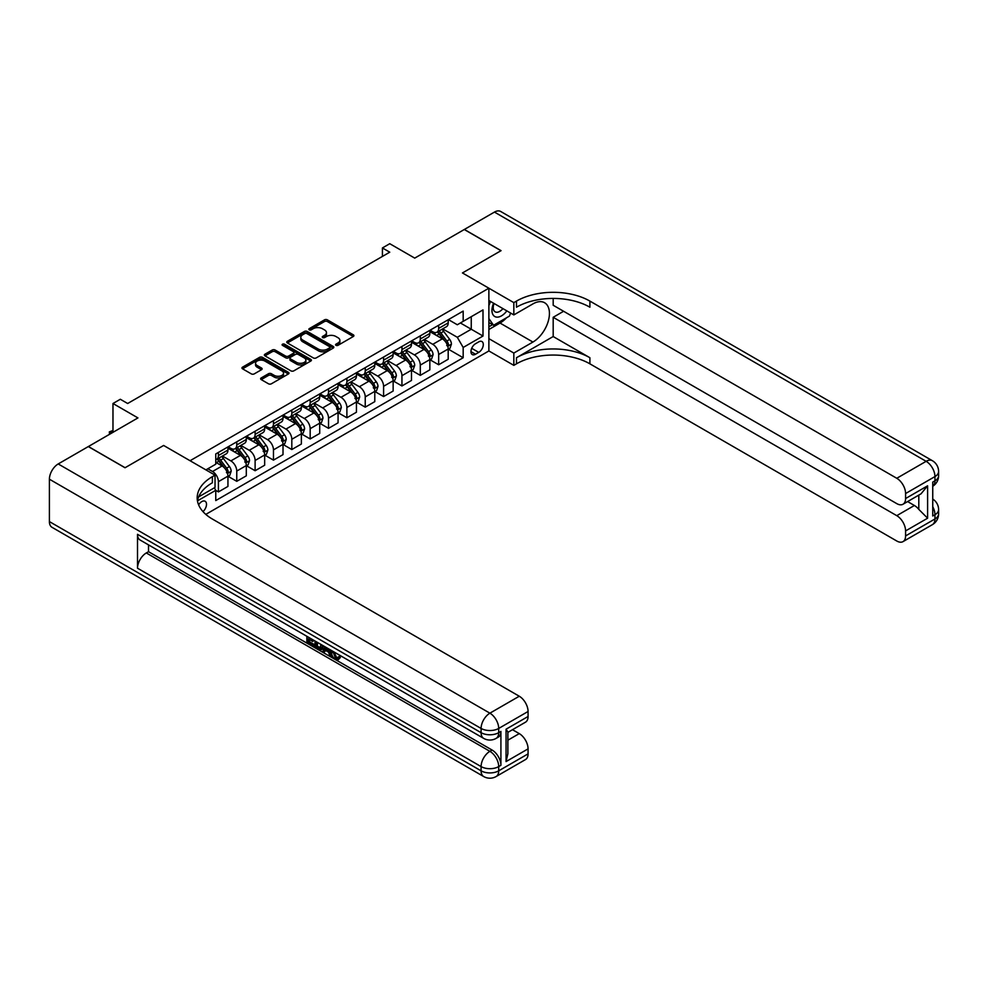 <?xml version="1.0" encoding="UTF-8"?>
<svg xmlns="http://www.w3.org/2000/svg" width="988" height="988" viewBox="0 0 988 988"><rect width="100%" height="100%" fill="white"/><g stroke="black" fill="none" stroke-linecap="round" stroke-linejoin="round"><path stroke-width="1.48" d="M335.982 345.331A1.433 0.827 0 0 0 338.007 345.331L353.321 336.488A2.038 1.173 0 0 0 353.914 335.661A2.038 1.173 0 0 0 353.321 334.821L327.374 319.853A2.038 1.173 0 0 0 324.496 319.853L309.182 328.695A1.433 0.827 0 0 0 311.195 329.856L313.184 328.708A6.521 3.767 0 0 1 322.397 328.708L324.558 329.955A6.521 3.767 0 0 1 326.472 332.623A6.521 3.767 0 0 1 324.558 335.29L322.582 336.426A1.433 0.827 0 0 0 324.595 337.587L326.583 336.451A6.521 3.767 0 0 1 335.809 336.451L337.97 337.698A6.521 3.767 0 0 1 339.884 340.366A6.521 3.767 0 0 1 337.97 343.021L335.982 344.17A1.433 0.827 0 0 0 335.982 345.331L335.982 344.17M202.96 511.611A6.644 3.841 120 0 0 206.344 505.844A6.644 3.841 120 0 0 205.133 501.262A6.644 3.841 120 0 0 201.811 501.583A6.644 3.841 120 0 0 198.625 504.868M261.215 377.935A2.038 1.173 0 0 0 260.622 378.762A2.038 1.173 0 0 0 261.215 379.59L268.501 383.801A2.038 1.173 0 0 0 271.379 383.801L288.385 373.983A2.038 1.173 0 0 0 288.99 373.143A2.038 1.173 0 0 0 288.385 372.315L262.45 357.335A2.038 1.173 0 0 0 259.56 357.335L242.554 367.153A2.038 1.173 0 0 0 241.961 367.981A2.038 1.173 0 0 0 242.554 368.82L251.347 373.896A2.038 1.173 0 0 0 254.225 373.896L261.511 369.697A2.038 1.173 0 0 0 262.104 368.857A2.038 1.173 0 0 0 261.511 368.03L257.152 365.511A5.446 3.149 0 0 1 255.546 363.288A5.446 3.149 0 0 1 258.918 360.373A5.446 3.149 0 0 1 264.858 361.065L281.938 370.92A5.446 3.149 0 0 1 283.531 373.143A5.446 3.149 0 0 1 280.172 376.058A5.446 3.149 0 0 1 274.232 375.366L271.379 373.723A2.038 1.173 0 0 0 268.501 373.723L261.215 377.935L261.215 379.59M553.181 298.425L553.181 305.255L896.771 503.621A12.461 7.188 -120 0 0 903.007 504.238L921.014 493.839L927.609 485.824L927.609 518.206L905.588 530.914L905.588 535.916L934.957 518.972L934.957 514.723L932.746 515.995L932.746 482.095L934.957 480.823L934.957 476.574L905.588 493.531A12.461 7.188 -120 0 0 896.771 478.278L926.139 461.322L494.457 212.087L464.348 229.463L501.064 250.656L462.446 272.947L500.99 250.705L464.274 229.512L414.725 258.115L389.754 243.703L382.418 247.951L389.754 252.187L127.662 403.499L120.326 399.263L112.978 403.499L112.978 432.324M49.4 521.59L481.094 770.825A12.461 7.188 120 0 0 483.675 776.531L51.981 527.296A12.461 7.188 -60 0 1 49.4 521.59L49.4 479.205A12.461 7.188 -60 0 1 58.206 463.952L88.315 446.564L125.019 467.756L163.638 445.465L125.093 467.719L88.389 446.527L137.937 417.912L112.978 403.499M198.65 496.89L215.026 487.43L215.026 475.142L163.638 445.465L190.067 460.729L488.875 288.212L488.875 350.95L513.834 365.362L516.477 363.831A51.919 29.973 180 0 1 589.898 363.831L896.771 541.004A12.461 7.188 -120 0 0 903.007 541.622A12.461 7.188 -120 0 0 905.588 535.916M516.477 301.093A51.919 29.973 180 0 1 589.898 301.093L589.898 307.206A51.919 29.973 180 0 0 516.477 307.206L516.477 301.093L513.834 302.624L462.446 272.947L488.875 288.212M313.32 357.915A2.038 1.173 0 0 0 316.209 357.915L333.215 348.097A2.038 1.173 0 0 0 333.808 347.27A2.038 1.173 0 0 0 333.215 346.43L307.268 331.462A2.038 1.173 0 0 0 304.39 331.462L287.385 341.28A2.038 1.173 0 0 0 286.779 342.107A2.038 1.173 0 0 0 287.385 342.935L313.32 357.915M282.976 345.639A1.433 0.827 0 0 1 284.421 345.837L310.775 361.052L293.794 370.858A2.038 1.173 0 0 1 290.917 370.858L264.969 355.878L272.243 351.703L272.243 350.011L264.969 354.21A2.038 1.173 0 0 0 264.376 355.05A2.038 1.173 0 0 0 264.969 355.878L264.969 354.21M272.243 351.703A2.038 1.173 0 0 1 275.133 351.703L275.133 350.011A2.038 1.173 0 0 0 272.243 350.011M275.133 350.011L285.656 356.088A2.038 1.173 0 0 0 288.533 356.088L293.362 353.296A2.038 1.173 0 0 0 293.955 352.469A2.038 1.173 0 0 0 293.362 351.629L282.407 345.306A1.433 0.827 0 0 1 284.421 344.145L310.8 359.373A2.038 1.173 0 0 1 311.393 360.2A2.038 1.173 0 0 1 310.8 361.04L310.8 359.373M478.735 341.873L475.512 343.738A6.434 3.717 120 0 0 471.301 349.406A6.434 3.717 120 0 0 472.289 354.569A6.434 3.717 120 0 0 475.512 354.247L478.735 352.383A6.434 3.717 120 0 0 482.947 346.714A6.434 3.717 120 0 0 481.959 341.552A6.434 3.717 120 0 0 478.735 341.873M205.788 514.39L488.875 350.95M448.416 319.618L457.308 324.756L463.174 321.359L463.174 311.097L215.767 453.949L215.767 464.199L205.924 469.88M463.174 321.359L482.996 309.911L482.996 336.031L463.174 347.467L457.308 337.291L442.698 328.868M448.416 349.209L463.174 357.73L463.174 347.467M463.174 357.73L215.767 500.57L215.767 490.307L197.452 500.879M382.418 247.951L382.418 256.423M460.383 322.965L471.251 329.239L471.251 316.691L482.996 309.911M457.308 337.291L471.251 329.239L482.996 336.031M215.767 490.394L218.41 491.925L218.41 481.662A8.312 4.792 -120 0 0 212.531 471.498L207.838 468.781M218.41 491.925L227.944 486.417L227.944 476.154A8.312 4.792 -120 0 0 222.078 465.978L215.767 462.335M228.166 476.364L236.762 481.329L236.762 471.066A8.312 4.792 -120 0 0 230.883 460.902L222.448 456.024M236.762 481.329L246.308 475.821L246.308 465.558A8.312 4.792 -120 0 0 240.43 455.382L227.944 448.182M246.518 465.768L255.114 470.733L255.114 460.47A8.312 4.792 -120 0 0 249.235 450.293L240.813 445.427M255.114 470.733L264.661 465.225L264.661 454.962A8.312 4.792 -120 0 0 258.782 444.785L246.308 437.585M264.883 455.172L273.466 460.136L273.466 449.873A8.312 4.792 -120 0 0 267.6 439.697L259.165 434.831M273.466 460.136L283.013 454.628L283.013 444.365A8.312 4.792 -120 0 0 277.134 434.189L264.661 426.989M283.235 444.575L291.818 449.54L291.818 439.277A8.312 4.792 -120 0 0 285.952 429.101L277.517 424.235M291.818 449.54L301.365 444.032L301.365 433.769A8.312 4.792 -120 0 0 295.498 423.593L283.013 416.393M301.587 433.979L310.17 438.944L310.17 428.681A8.312 4.792 -120 0 0 304.304 418.504L295.869 413.639M310.17 438.944L319.717 433.436L319.717 423.173A8.312 4.792 -120 0 0 313.851 412.996L301.365 405.796M319.939 423.383L328.535 428.347L328.535 418.085A8.312 4.792 -120 0 0 322.656 407.908L314.221 403.042M328.535 428.347L338.069 422.827L338.069 412.576A8.312 4.792 -120 0 0 332.203 402.4L319.717 395.2M338.291 412.786L346.887 417.751L346.887 407.488A8.312 4.792 -120 0 0 341.008 397.312L332.573 392.446M346.887 417.751L356.433 412.231L356.433 401.98A8.312 4.792 -120 0 0 350.555 391.804L338.069 384.604M356.643 402.19L365.239 407.155L365.239 396.892A8.312 4.792 -120 0 0 359.36 386.716L350.938 381.85M365.239 407.155L374.785 401.634L374.785 391.384A8.312 4.792 -120 0 0 368.907 381.207L356.433 374.007M375.008 391.594L383.591 396.559L383.591 386.296A8.312 4.792 -120 0 0 377.725 376.119L369.29 371.253M383.591 396.559L393.138 391.038L393.138 380.788A8.312 4.792 -120 0 0 387.259 370.611L374.785 363.411M393.36 380.998L401.943 385.962L401.943 375.699A8.312 4.792 -120 0 0 396.077 365.523L387.642 360.657M401.943 385.962L411.49 380.442L411.49 370.191A8.312 4.792 -120 0 0 405.623 360.015L393.138 352.815M411.712 370.401L420.295 375.366L420.295 365.103A8.312 4.792 -120 0 0 414.429 354.927L405.994 350.061M420.295 375.366L429.842 369.845L429.842 359.595A8.312 4.792 -120 0 0 423.976 349.419L411.49 342.219M430.064 359.805L438.66 364.757L438.66 354.507A8.312 4.792 -120 0 0 432.781 344.33L424.346 339.464M438.66 364.757L448.194 359.249L448.194 348.999A8.312 4.792 -120 0 0 442.328 338.822L429.842 331.622M430.064 330.214L432.781 331.783A8.312 4.792 -120 0 0 436.931 332.203A8.312 4.792 -120 0 0 438.66 328.399L438.66 325.262M411.712 340.811L414.429 342.379A8.312 4.792 -120 0 0 418.579 342.799A8.312 4.792 -120 0 0 420.295 338.995L420.295 335.858M393.36 351.407L396.077 352.975A8.312 4.792 -120 0 0 400.226 353.395A8.312 4.792 -120 0 0 401.943 349.591L401.943 346.455M375.008 362.003L377.725 363.572A8.312 4.792 -120 0 0 381.874 363.992A8.312 4.792 -120 0 0 383.591 360.188L383.591 357.051M356.643 372.6L359.36 374.168A8.312 4.792 -120 0 0 363.522 374.588A8.312 4.792 -120 0 0 365.239 370.784L365.239 367.647M338.291 383.196L341.008 384.764A8.312 4.792 -120 0 0 345.158 385.184A8.312 4.792 -120 0 0 346.887 381.38L346.887 378.243M319.939 393.792L322.656 395.361A8.312 4.792 -120 0 0 326.806 395.78A8.312 4.792 -120 0 0 328.535 391.977L328.535 388.84M301.587 404.388L304.304 405.957A8.312 4.792 -120 0 0 308.454 406.377A8.312 4.792 -120 0 0 310.17 402.573L310.17 399.436M283.235 414.997L285.952 416.566A8.312 4.792 -120 0 0 290.102 416.973A8.312 4.792 -120 0 0 291.818 413.169L291.818 410.032M264.883 425.593L267.6 427.162A8.312 4.792 -120 0 0 271.749 427.569A8.312 4.792 -120 0 0 273.466 423.766L273.466 420.629M246.518 436.19L249.235 437.758A8.312 4.792 -120 0 0 253.397 438.166A8.312 4.792 -120 0 0 255.114 434.362L255.114 431.225M228.166 446.786L230.883 448.354A8.312 4.792 -120 0 0 235.033 448.762A8.312 4.792 -120 0 0 236.762 444.958L236.762 441.821M436.931 332.203L446.477 326.682A8.312 4.792 -120 0 0 448.194 322.891L448.194 319.754M418.579 342.799L428.125 337.279A8.312 4.792 -120 0 0 429.842 333.487L429.842 330.35M400.226 353.395L409.773 347.875A8.312 4.792 -120 0 0 411.49 344.083L411.49 340.946M381.874 363.992L391.421 358.471A8.312 4.792 -120 0 0 393.138 354.68L393.138 351.543M363.522 374.588L373.056 369.08A8.312 4.792 -120 0 0 374.785 365.276L374.785 362.139M345.158 385.184L354.704 379.676A8.312 4.792 -120 0 0 356.433 375.872L356.433 372.735M326.806 395.78L336.352 390.272A8.312 4.792 -120 0 0 338.069 386.469L338.069 383.332M308.454 406.377L318 400.869A8.312 4.792 -120 0 0 319.717 397.065L319.717 393.928M290.102 416.973L299.648 411.465A8.312 4.792 -120 0 0 301.365 407.661L301.365 404.524M271.749 427.569L281.296 422.061A8.312 4.792 -120 0 0 283.013 418.257L283.013 415.121M253.397 438.166L262.932 432.658A8.312 4.792 -120 0 0 264.661 428.854L264.661 425.717M235.033 448.762L244.579 443.254A8.312 4.792 -120 0 0 246.308 439.45L246.308 436.313M215.767 459.692A8.312 4.792 -120 0 0 216.681 459.358L226.227 453.85A8.312 4.792 -120 0 0 227.944 450.046L227.944 446.909M216.681 459.358A8.312 4.792 -120 0 0 218.41 455.554L218.41 452.418M214.334 487.837L215.767 490.307M336.562 345.528L337.97 344.713A6.521 3.767 0 0 0 339.884 342.058L339.884 340.366M326.472 332.623L326.472 334.315A6.521 3.767 0 0 1 324.558 336.982L323.15 337.797M353.296 336.5L327.374 321.545A2.038 1.173 0 0 0 324.496 321.545L309.75 330.054M333.215 346.43L333.215 348.097L307.268 333.154A2.038 1.173 0 0 0 304.39 333.154L287.409 342.959L287.385 341.28M329.609 347.85A1.433 0.827 0 0 0 329.609 346.689L306.836 333.536A1.433 0.827 0 0 0 304.823 333.536L302.723 334.747A6.521 3.767 0 0 0 300.821 337.402A6.521 3.767 0 0 0 302.723 340.07L318.297 349.06A6.521 3.767 0 0 0 327.522 349.06L329.609 347.85L329.609 349.542A1.433 0.827 0 0 0 330.029 348.962L330.029 347.27M300.821 337.402L300.821 339.106A6.521 3.767 0 0 0 302.723 341.762L302.723 340.07M329.609 349.542L327.522 350.752A6.521 3.767 0 0 1 318.297 350.752L302.723 341.762M275.133 351.703L285.656 357.78A2.038 1.173 0 0 0 288.533 357.78L293.362 355.001A2.038 1.173 0 0 0 293.955 354.161L293.955 352.469M296.573 362.386A5.446 3.149 0 0 0 302.513 363.078A5.446 3.149 0 0 0 305.872 360.163A5.446 3.149 0 0 0 304.279 357.94L298.265 354.47A2.038 1.173 0 0 0 295.375 354.47L290.546 357.248A2.038 1.173 0 0 0 289.953 358.088A2.038 1.173 0 0 0 290.546 358.916L296.573 362.386L296.573 364.09A5.446 3.149 0 0 0 302.513 364.77A5.446 3.149 0 0 0 305.872 361.855L305.872 360.163M289.953 358.088L289.953 359.78A2.038 1.173 0 0 0 290.546 360.608L290.546 358.916M296.573 364.09L290.546 360.608M283.531 373.143L283.531 374.835A5.446 3.149 0 0 1 280.172 377.749A5.446 3.149 0 0 1 274.232 377.07L271.379 375.428A2.038 1.173 0 0 0 268.501 375.428L261.252 379.614M255.546 363.288L255.546 364.98A5.446 3.149 0 0 0 257.152 367.203L257.152 365.511M261.511 368.03L261.511 369.697L257.152 367.203M288.36 373.995L262.45 359.027A2.038 1.173 0 0 0 259.56 359.027L242.579 368.833L242.554 367.153M448.194 349.332L449.96 348.319L451.43 344.083A5.508 3.174 -120 0 0 449.676 339.39L443.674 331.388A15.882 9.176 -120 0 0 441.945 329.313M435.967 335.154A15.882 9.176 -120 0 0 432.719 331.746M446.7 345.331C447.527 346.442 448.107 346.096 448.453 344.318A5.508 3.174 -120 0 0 446.885 341.008L440.883 332.993A15.882 9.176 -120 0 0 439.154 330.918M437.672 331.77A13.19 7.608 60 0 1 439.833 334.228L444.909 341.008M437.388 331.931A15.882 9.176 60 0 1 439.117 334.006L443.106 339.341M429.842 359.928L431.608 358.916L433.077 354.68A5.508 3.174 -120 0 0 431.324 349.987L425.322 341.984A15.882 9.176 -120 0 0 423.58 339.909M417.615 345.751A15.882 9.176 -120 0 0 414.367 342.342M428.347 355.927C429.163 357.039 429.755 356.693 430.101 354.914A5.508 3.174 -120 0 0 428.533 351.605L422.531 343.589A15.882 9.176 -120 0 0 420.802 341.515M419.32 342.367A13.19 7.608 60 0 1 421.481 344.824L426.557 351.605M419.036 342.527A15.882 9.176 60 0 1 420.764 344.614L424.754 349.937M411.49 370.525L413.256 369.512L414.725 365.276A5.508 3.174 -120 0 0 412.959 360.583L406.97 352.58A15.882 9.176 -120 0 0 405.228 350.505M399.263 356.347A15.882 9.176 -120 0 0 396.015 352.938M409.983 366.523C410.81 367.635 411.403 367.289 411.749 365.511A5.508 3.174 -120 0 0 410.181 362.201L404.178 354.186A15.882 9.176 -120 0 0 402.437 352.111M400.967 352.963A13.19 7.608 60 0 1 403.129 355.421L408.205 362.201M400.683 353.124A15.882 9.176 60 0 1 402.412 355.211L406.401 360.534M393.138 381.121L394.904 380.108L396.361 375.872A5.508 3.174 -120 0 0 394.607 371.179L388.605 363.176A15.882 9.176 -120 0 0 386.876 361.102M380.911 366.943A15.882 9.176 -120 0 0 377.663 363.547M391.631 377.12C392.458 378.231 393.051 377.885 393.397 376.107A5.508 3.174 -120 0 0 391.816 372.797L385.826 364.782A15.882 9.176 -120 0 0 384.085 362.707M382.615 363.559A13.19 7.608 60 0 1 384.777 366.017L389.852 372.797M382.331 363.72A15.882 9.176 60 0 1 384.06 365.807L388.049 371.13M374.785 391.717L376.539 390.705L378.009 386.469A5.508 3.174 -120 0 0 376.255 381.776L370.253 373.773A15.882 9.176 -120 0 0 368.524 371.698M362.559 377.54A15.882 9.176 -120 0 0 359.299 374.143M373.279 387.716C374.106 388.827 374.699 388.482 375.045 386.703A5.508 3.174 -120 0 0 373.464 383.393L367.462 375.378A15.882 9.176 -120 0 0 365.733 373.303M364.251 374.156A13.19 7.608 60 0 1 366.425 376.613L371.5 383.393M363.967 374.329A15.882 9.176 60 0 1 365.708 376.403L369.697 381.726M493.592 303.23A13.499 7.793 120 0 0 494.519 316.37A13.499 7.793 120 0 0 506.276 311.615A13.499 7.793 120 0 0 506.844 310.874M488.875 305.663L490.505 301.451M510.611 313.06L509.425 316.111L493.568 325.262L488.875 318.568M488.875 322.545L493.568 325.262M494.037 303.489A9.238 5.335 120 0 0 495.136 311.825A9.238 5.335 120 0 0 502.917 308.614M488.875 338.649L513.834 353.062L532.927 342.046A23.366 13.486 120 0 0 548.179 321.458A23.366 13.486 120 0 0 544.598 302.736A23.366 13.486 120 0 0 532.927 303.896L513.834 314.913L513.834 302.624M513.834 353.062L513.834 365.362M553.181 336.538L516.477 357.73A51.919 29.973 180 0 1 589.898 357.73L553.181 336.538L553.181 317.296L563.605 311.269M905.588 530.914A12.461 7.188 -120 0 0 896.771 515.662L914.394 505.486A12.461 7.188 60 0 1 918.803 509.388L918.803 495.124M553.181 317.296L896.771 515.662M494.457 212.087A12.461 7.188 -60 0 1 500.681 211.469L932.376 460.704A12.461 7.188 120 0 0 926.139 461.322A12.461 7.188 60 0 1 934.957 476.574A12.461 7.188 180 0 0 938.6 471.498A12.461 12.461 0 0 0 932.376 460.704M488.875 300.5L513.834 314.913M903.007 504.238A12.461 7.188 -120 0 0 905.588 498.532L927.609 485.824M905.588 493.531L905.588 498.532M589.898 301.093L896.771 478.278M907.614 501.571L914.394 505.486M927.609 518.206L918.803 509.388M506.511 317.79A23.366 13.486 -60 0 1 500.027 323.051L488.875 329.498M488.875 326.781L492.543 324.669M333.919 651.87L336.636 657.563L337.661 657.922M332.857 651.314L335.463 658.243L337.18 658.453L339.119 656.44L340.354 657.502L338.143 659.823L335.587 659.49C332.882 657.65 331.511 655.093 331.499 651.833L331.598 650.586M325.67 650.499L323.928 652.623L322.619 651.87L324.842 646.683M330.424 649.906L332.19 656.032L331.017 656.711L329.696 655.958L328.695 652.241L324.941 650.079L323.928 652.623M309.293 639.483L309.293 641.644L314.493 644.645L314.493 645.819L313.32 646.498L306.873 642.78L306.873 636.309M313.925 640.385L312.751 641.471L308.12 638.804L308.12 642.324L309.293 641.644M137.505 534.31L481.094 732.676A12.461 7.188 120 0 0 483.675 738.382L140.086 540.016A12.461 7.188 -60 0 1 137.505 534.31L137.505 568.224A12.461 7.188 -60 0 1 146.31 552.959L148.509 551.687L492.098 750.053A12.461 7.188 60 0 1 500.916 765.317L500.916 731.404A12.461 7.188 60 0 1 498.335 737.11L496.124 738.382A12.461 7.188 -120 0 0 498.705 732.676L500.916 731.404M148.509 551.687L148.509 544.882M322.15 645.127L322.236 646.51L323.385 645.843L322.199 649.19L321.026 649.869L318.161 649.301L315.011 647.473L315.011 641.002M215.026 475.142L212.383 476.661A51.919 29.973 0 0 0 197.18 497.853A51.919 29.973 0 0 0 212.383 519.046L519.268 696.231A12.461 7.188 60 0 1 528.074 711.484L498.705 728.44L498.705 732.676A12.461 7.188 0 0 1 481.094 732.676L481.094 728.44L49.4 479.205M506.054 729.206L507.881 731.96L507.881 753.745L506.054 761.587L506.054 729.206L528.074 716.485L528.074 711.484M528.074 716.485A12.461 7.188 60 0 1 525.493 722.191L507.881 732.367M512.488 729.7L519.268 733.615A12.461 7.188 60 0 1 528.074 748.867L506.054 761.587M500.916 765.317L498.705 766.589L498.705 770.825L528.074 753.869L528.074 748.867M528.074 753.869A12.461 7.188 60 0 1 525.493 759.574L496.124 776.531A12.461 7.188 -120 0 0 498.705 770.825A12.461 7.188 0 0 1 481.094 770.825L481.094 766.589L137.505 568.224M212.383 476.661L212.383 482.762A51.919 29.973 0 0 0 197.452 500.904M308.12 642.324L313.32 645.325L314.493 644.645M313.32 645.325L313.32 646.498M308.12 637.025L313.27 640.002M312.751 640.298L312.751 641.471M322.236 646.51L321.026 649.869M316.246 641.731L316.246 647.017L320.149 648.548L320.902 644.411M317.432 642.398L317.432 646.337L321.322 647.869M316.246 647.017L317.432 646.337M318.074 648.066L319.248 647.387M328.782 648.968L331.017 656.711M326.003 647.35L325.311 649.116L328.312 650.857L327.621 648.289M326.744 647.782L327.88 649.252M325.311 649.116L326.485 648.437M335.463 658.243L336.636 657.563M332.746 652.549L333.87 651.895M337.933 657.119L339.18 658.169L340.354 657.502M339.18 658.169L338.143 659.823M356.433 402.314L358.187 401.301L359.657 397.065A5.508 3.174 -120 0 0 357.903 392.372L351.901 384.369A15.882 9.176 -120 0 0 350.172 382.294M344.207 388.136A15.882 9.176 -120 0 0 340.946 384.74M354.927 398.312C355.754 399.424 356.335 399.078 356.693 397.3A5.508 3.174 -120 0 0 355.112 393.99L349.11 385.975A15.882 9.176 -120 0 0 347.381 383.9M345.899 384.752A13.19 7.608 60 0 1 348.06 387.222L353.148 393.99M345.615 384.925A15.882 9.176 60 0 1 347.356 387L351.345 392.322M338.069 412.91L339.835 411.897L341.305 407.661A5.508 3.174 -120 0 0 339.551 402.968L333.549 394.965A15.882 9.176 -120 0 0 331.82 392.891M325.842 398.732A15.882 9.176 -120 0 0 322.594 395.336M336.575 408.909C337.402 410.02 337.982 409.674 338.328 407.896A5.508 3.174 -120 0 0 336.76 404.586L330.758 396.571A15.882 9.176 -120 0 0 329.029 394.496M327.547 395.348A13.19 7.608 60 0 1 329.708 397.818L334.784 404.586M327.263 395.521A15.882 9.176 60 0 1 328.992 397.596L332.981 402.919M319.717 423.506L321.483 422.494L322.953 418.257A5.508 3.174 -120 0 0 321.199 413.564L315.197 405.562A15.882 9.176 -120 0 0 313.455 403.487M307.49 409.328A15.882 9.176 -120 0 0 304.242 405.932M318.222 419.505C319.05 420.616 319.63 420.271 319.976 418.492A5.508 3.174 -120 0 0 318.408 415.182L312.406 407.167A15.882 9.176 -120 0 0 310.677 405.092M309.195 405.945A13.19 7.608 60 0 1 311.356 408.415L316.432 415.182M308.911 406.117A15.882 9.176 60 0 1 310.64 408.192L314.629 413.515M301.365 434.103L303.131 433.09L304.6 428.854A5.508 3.174 -120 0 0 302.834 424.161L296.845 416.158A15.882 9.176 -120 0 0 295.103 414.083M289.138 419.925A15.882 9.176 -120 0 0 285.89 416.528M299.858 430.101C300.685 431.213 301.278 430.867 301.624 429.088A5.508 3.174 -120 0 0 300.056 425.779L294.054 417.763A15.882 9.176 -120 0 0 292.312 415.689M290.843 416.541A13.19 7.608 60 0 1 293.004 419.011L298.08 425.779M290.558 416.714A15.882 9.176 60 0 1 292.287 418.789L296.277 424.111M283.013 444.699L284.779 443.686L286.236 439.45A5.508 3.174 -120 0 0 284.482 434.757L278.48 426.754A15.882 9.176 -120 0 0 276.751 424.679M270.786 430.521A15.882 9.176 -120 0 0 267.538 427.125M281.506 440.697C282.333 441.809 282.926 441.463 283.272 439.685A5.508 3.174 -120 0 0 281.691 436.375L275.701 428.36A15.882 9.176 -120 0 0 273.96 426.285M272.49 427.137A13.19 7.608 60 0 1 274.652 429.607L279.728 436.375M272.206 427.31A15.882 9.176 60 0 1 273.935 429.385L277.924 434.708M264.661 455.295L266.414 454.282L267.884 450.046A5.508 3.174 -120 0 0 266.13 445.353L260.128 437.351A15.882 9.176 -120 0 0 258.399 435.276M252.434 441.117A15.882 9.176 -120 0 0 249.174 437.721M263.154 451.294C263.981 452.405 264.574 452.059 264.92 450.281A5.508 3.174 -120 0 0 263.339 446.971L257.337 438.956A15.882 9.176 -120 0 0 255.608 436.881M254.126 437.733A13.19 7.608 60 0 1 256.3 440.203L261.375 446.971M253.842 437.906A15.882 9.176 60 0 1 255.583 439.981L259.572 445.304M246.308 465.904L248.062 464.879L249.532 460.643A5.508 3.174 -120 0 0 247.778 455.95L241.776 447.947A15.882 9.176 -120 0 0 240.047 445.872M234.082 451.714A15.882 9.176 -120 0 0 230.822 448.317M244.802 461.89C245.629 463.002 246.21 462.656 246.568 460.877A5.508 3.174 -120 0 0 244.987 457.568L238.985 449.552A15.882 9.176 -120 0 0 237.256 447.478M235.774 448.33A13.19 7.608 60 0 1 237.935 450.8L243.023 457.568M235.49 448.503A15.882 9.176 60 0 1 237.231 450.577L241.22 455.9M227.944 476.5L229.71 475.475L231.18 471.239A5.508 3.174 -120 0 0 229.426 466.558L223.424 458.543A15.882 9.176 -120 0 0 221.695 456.468M226.45 472.486C227.277 473.598 227.858 473.252 228.203 471.474A5.508 3.174 -120 0 0 226.635 468.164L220.633 460.149A15.882 9.176 -120 0 0 218.904 458.074M217.422 458.926A13.19 7.608 60 0 1 219.583 461.396L224.659 468.176M217.138 459.099A15.882 9.176 60 0 1 218.867 461.174L222.856 466.497M112.978 430.719L110.113 432.374L111.508 433.176M109.507 434.337L109.31 431.904L112.978 430.472M109.31 431.904L110.113 433.979M212.531 471.498L222.078 465.978M230.883 460.902L240.43 455.382M249.235 450.293L258.782 444.785M267.6 439.697L277.134 434.189M285.952 429.101L295.498 423.593M304.304 418.504L313.851 412.996M322.656 407.908L332.203 402.4M341.008 397.312L350.555 391.804M359.36 386.716L368.907 381.207M377.725 376.119L387.259 370.611M396.077 365.523L405.623 360.015M414.429 354.927L423.976 349.419M432.781 344.33L442.328 338.822M438.66 328.399L448.194 322.891M438.66 354.507L448.194 348.999M420.295 365.103L429.842 359.595M420.295 338.995L429.842 333.487M401.943 375.699L411.49 370.191M401.943 349.591L411.49 344.083M383.591 386.296L393.138 380.788M383.591 360.188L393.138 354.68M365.239 396.892L374.785 391.384M365.239 370.784L374.785 365.276M346.887 407.488L356.433 401.98M346.887 381.38L356.433 375.872M328.535 418.085L338.069 412.576M328.535 391.977L338.069 386.469M310.17 428.681L319.717 423.173M310.17 402.573L319.717 397.065M291.818 439.277L301.365 433.769M291.818 413.169L301.365 407.661M273.466 449.873L283.013 444.365M273.466 423.766L283.013 418.257M255.114 460.47L264.661 454.962M255.114 434.362L264.661 428.854M236.762 471.066L246.308 465.558M236.762 444.958L246.308 439.45M218.41 481.662L227.944 476.154M218.41 455.554L227.944 450.046M471.696 348.319L478.735 352.383M470.955 351.629L475.512 354.247M337.97 344.713L337.97 343.021M322.582 337.587L322.582 336.426M324.558 336.982L324.558 335.29M309.182 329.856L309.182 328.695M324.496 321.545L324.496 319.853M327.374 321.545L327.374 319.853M353.321 336.488L353.321 334.821M304.39 333.154L304.39 331.462M307.268 333.154L307.268 331.462M318.297 350.752L318.297 349.06M327.522 350.752L327.522 349.06M285.656 357.78L285.656 356.088M288.533 357.78L288.533 356.088M293.362 355.001L293.362 353.296M284.421 345.837L284.421 344.145M268.501 375.428L268.501 373.723M271.379 375.428L271.379 373.723M274.232 377.07L274.232 375.366M259.56 359.027L259.56 357.335M262.45 359.027L262.45 357.335M288.385 373.983L288.385 372.315M447.786 346.269L451.393 344.182M440.883 332.993L443.674 331.388M436.56 335.488L439.117 334.006M446.885 341.008L449.676 339.39M446.453 343.157L448.453 344.318M429.434 356.866L433.04 354.778M422.531 343.589L425.322 341.984M418.208 346.084L420.764 344.614M428.533 351.605L431.324 349.987M428.088 353.753L430.101 354.914M411.082 367.462L414.688 365.375M404.178 354.186L406.97 352.58M399.844 356.68L402.412 355.211M410.181 362.201L412.959 360.583M409.736 364.35L411.749 365.511M392.73 378.058L396.336 375.971M385.826 364.782L388.605 363.176M381.492 367.277L384.06 365.807M391.816 372.797L394.607 371.179M391.384 374.946L393.397 376.107M374.366 388.655L377.972 386.567M367.462 375.378L370.253 373.773M363.139 377.873L365.708 376.403M373.464 383.393L376.255 381.776M373.032 385.542L375.045 386.703M516.477 357.73L516.477 363.831M589.898 357.73L589.898 363.831M932.746 506.733A12.461 7.188 60 0 1 934.957 514.723A12.461 7.188 180 0 0 938.6 509.635A12.461 12.461 0 0 0 932.746 499.076M932.376 524.665A12.461 12.461 0 0 0 938.6 513.884A12.461 7.188 0 0 1 934.957 518.972A12.461 7.188 60 0 1 932.376 524.665L903.007 541.622M934.957 480.823A12.461 7.188 60 0 1 932.746 486.269A12.461 12.461 0 0 0 938.6 475.734A12.461 7.188 0 0 1 934.957 480.823M500.027 323.051L532.927 342.046M58.206 463.952L489.9 713.175L519.268 696.231M146.31 552.959L489.9 751.325L492.098 750.053M507.881 740.185L519.268 733.615M489.9 713.175A12.461 7.188 120 0 0 481.094 728.44A12.461 7.188 180 0 0 498.705 728.44A12.461 7.188 -120 0 0 489.9 713.175M489.9 751.325A12.461 7.188 120 0 0 481.094 766.589A12.461 7.188 180 0 0 498.705 766.589A12.461 7.188 -120 0 0 489.9 751.325M356.013 399.251L359.62 397.164M349.11 385.975L351.901 384.369M344.787 388.469L347.356 387M355.112 393.99L357.903 392.372M354.68 396.139L356.693 397.3M337.661 409.847L341.268 407.76M330.758 396.571L333.549 394.965M326.435 399.078L328.992 397.596M336.76 404.586L339.551 402.968M336.328 406.735L338.328 407.896M319.309 420.443L322.915 418.356M312.406 407.167L315.197 405.562M308.083 409.674L310.64 408.192M318.408 415.182L321.199 413.564M317.963 417.331L319.976 418.492M300.957 431.04L304.563 428.953M294.054 417.763L296.845 416.158M289.719 420.271L292.287 418.789M300.056 425.779L302.834 424.161M299.611 427.928L301.624 429.088M282.605 441.636L286.211 439.549M275.701 428.36L278.48 426.754M271.367 430.867L273.935 429.385M281.691 436.375L284.482 434.757M281.259 438.524L283.272 439.685M264.241 452.232L267.847 450.145M257.337 438.956L260.128 437.351M253.014 441.463L255.583 439.981M263.339 446.971L266.13 445.353M262.907 449.12L264.92 450.281M245.889 462.829L249.495 460.754M238.985 449.552L241.776 447.947M234.662 452.059L237.231 450.577M244.987 457.568L247.778 455.95M244.555 459.716L246.568 460.877M227.536 473.425L231.143 471.35M220.633 460.149L223.424 458.543M216.31 462.656L218.867 461.174M226.635 468.164L229.426 466.558M226.203 470.313L228.203 471.474M938.6 509.635L938.6 513.884M938.6 471.498L938.6 475.734M483.675 738.382A12.461 12.461 0 0 0 496.124 738.382M483.675 776.531A12.461 12.461 0 0 0 496.124 776.531"/></g></svg>
